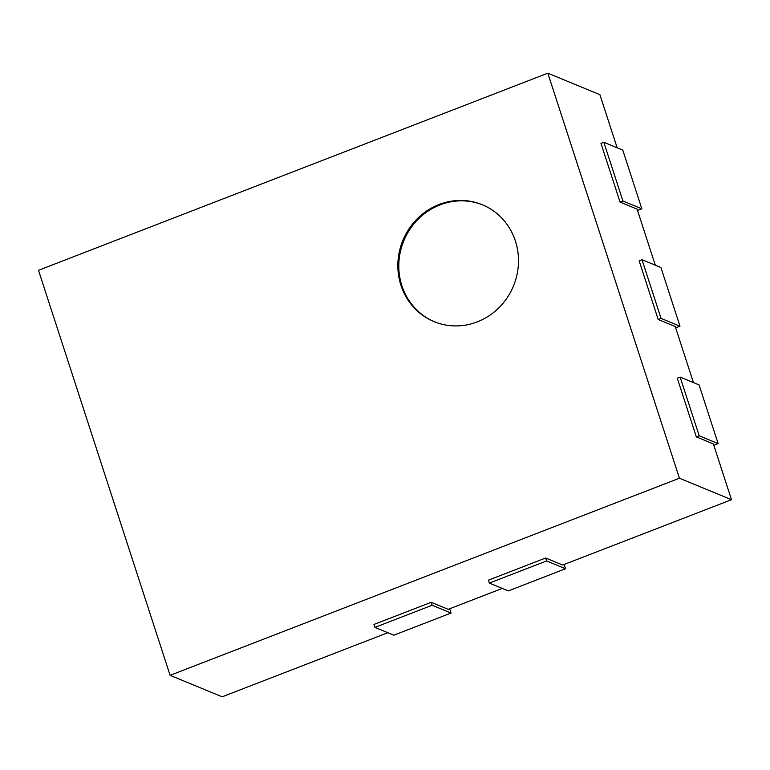 <?xml version="1.0" encoding="UTF-8"?>
<svg xmlns="http://www.w3.org/2000/svg" width="770" height="770" viewBox="0 0 770 770"><rect width="100%" height="100%" fill="white"/><g stroke="black" fill="none" stroke-linecap="round" stroke-linejoin="round"><path stroke-width="1.16" d="M637.522 210.48L641.843 208.805L622.766 150.112L603.844 142.296L600.975 143.403L620.052 202.106L637.088 209.132L655.299 265.188M620.052 202.106L622.911 200.999L603.844 142.296M641.843 208.805L622.911 200.999M713.819 445.281L718.131 443.607L699.064 384.913L680.131 377.098L677.273 378.205L696.34 436.908L713.376 443.934L731.5 499.701L679.438 478.218L547.836 73.189L599.897 94.671L617.155 147.792M387.811 632.709L222.164 696.812L170.103 675.328L38.5 270.299L547.836 73.189M502.271 588.415L448.217 609.33L431.181 602.304L373.95 624.451L374.903 627.386L432.134 605.239L431.181 602.304M731.5 499.701L562.678 565.036L545.641 558.009L488.411 580.157L489.364 583.092L546.594 560.945L545.641 558.009M675.675 327.876L679.987 326.211L660.92 267.508L641.988 259.692L639.129 260.799L658.196 319.502L675.232 326.538L693.452 382.594M658.196 319.502L661.055 318.395L641.988 259.692M679.987 326.211L661.055 318.395M696.34 436.908L699.208 435.801L680.131 377.098M718.131 443.607L699.208 435.801M679.438 478.218L170.103 675.328M489.364 583.092L508.296 590.898L565.517 568.751L564.131 564.477M565.517 568.751L546.594 560.945M374.903 627.386L393.836 635.192L451.066 613.045L449.67 608.772M451.066 613.045L432.134 605.239M400.939 285.324A63.227 59.819 112.4 0 1 417.475 218.555A63.227 59.819 112.4 0 1 482.289 204.733A63.227 59.819 112.4 0 1 513.465 285.997A63.227 59.819 112.4 0 1 434.049 321.619A63.227 59.819 112.4 0 1 400.939 285.324M482.761 204.935A63.227 59.819 -67.6 0 0 418.226 219.142A63.227 59.819 -67.6 0 0 401.892 285.718A63.227 59.819 -67.6 0 0 434.53 321.812"/></g></svg>
